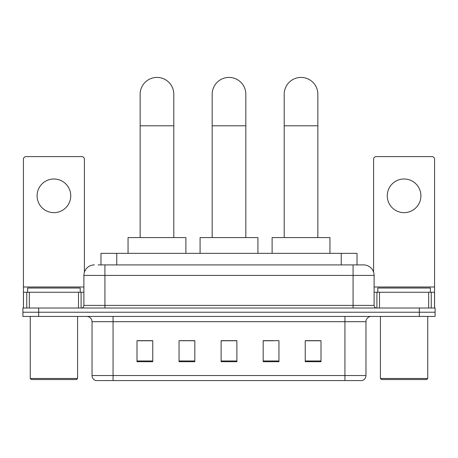 <?xml version="1.0" encoding="UTF-8"?>
<svg xmlns="http://www.w3.org/2000/svg" width="458" height="458" viewBox="0 0 458 458"><rect width="100%" height="100%" fill="white"/><g stroke="black" fill="none" stroke-linecap="round" stroke-linejoin="round"><path stroke-width="0.69" d="M184.689 340.781L179.055 340.672L179.055 361.7L194.827 361.7L194.827 340.672L179.055 340.672L194.827 340.781M100.983 264.907L100.983 253.343L357.017 253.343L357.017 264.907M98.327 264.907L359.914 264.907M98.086 264.907L104.922 264.907L104.922 275.424L83.888 275.424L83.888 305.394A2.628 2.628 0 0 1 81.261 308.022M94.405 264.907A10.517 10.517 0 0 0 83.888 275.424M363.595 264.907A10.517 10.517 0 0 1 374.112 275.424L353.078 275.424L353.078 264.907L363.434 264.907M374.112 275.424L374.112 305.394C374.266 306.992 375.142 307.868 376.739 308.022M38.672 308.022L22.9 308.022L22.9 312.23L38.672 312.23L22.9 312.23L22.9 316.432L38.672 316.432L38.672 312.23L419.328 312.23L38.672 312.23L38.672 308.022L419.328 308.022L419.328 312.23L435.1 312.23L419.328 312.23L419.328 316.432L38.672 316.432M419.328 316.432L435.1 316.432L435.1 308.022L419.328 308.022M365.959 375.531C365.816 378.05 364.557 379.734 362.175 380.581L344.931 380.581L344.931 375.531L365.959 375.531L365.959 321.693A5.256 5.256 0 0 1 371.22 316.432M344.931 380.581L95.825 380.581A5.256 5.256 0 0 1 92.041 375.531L92.041 321.693C91.726 318.499 89.974 316.747 86.78 316.432M321.006 361.7L321.006 340.672L305.234 340.672L305.234 361.7L321.006 361.7M278.945 361.7L278.945 340.672L263.173 340.672L263.173 361.7L278.945 361.7M152.766 361.7L152.766 340.672L136.994 340.672L136.994 361.7L152.766 361.7M236.889 361.7L236.889 340.672L221.111 340.672L221.111 361.7L236.889 361.7M92.041 375.531L113.069 375.531L113.069 380.581L105.958 380.581M335.474 380.581L122.526 380.581M305.234 340.781L319.959 340.781M138.041 340.781L152.766 340.781M263.173 340.781L273.311 340.781M236.889 340.781L221.111 340.781M53.918 178.998A16.826 16.826 0 0 0 37.098 195.824A16.826 16.826 0 0 0 53.918 212.649A16.826 16.826 0 0 0 70.744 195.824A16.826 16.826 0 0 0 53.918 178.998M78.501 308.022L78.501 292.25L29.341 292.25L29.341 308.022M84.415 272.144L84.415 159.229A2.628 2.628 0 0 0 81.787 156.602L26.054 156.602A2.628 2.628 0 0 0 23.427 159.229L23.427 292.25L29.341 292.25M78.501 292.25L83.888 292.25M23.427 308.022L23.427 292.25M76.526 379.527L31.31 379.527L30.262 378.474L77.579 378.474L76.526 379.527M30.262 316.432L30.262 378.474M77.579 316.432L77.579 378.474M80.207 292.25L80.207 288.042L27.635 288.042L27.635 292.25M212.174 237.57L212.174 94.245A16.826 16.826 0 0 1 229 77.419A16.826 16.826 0 0 1 245.826 94.245A16.826 16.826 0 0 0 229 77.419M245.826 237.57L245.826 94.245M257.917 253.343L257.917 237.57L200.083 237.57L200.083 253.343M140.148 237.57L140.148 94.245A16.826 16.826 0 0 1 156.968 77.419A16.826 16.826 0 0 1 173.794 94.245A16.826 16.826 0 0 0 156.968 77.419M173.794 237.57L173.794 94.245M185.885 253.343L185.885 237.57L128.051 237.57L128.051 253.343M284.206 237.57L284.206 94.245A16.826 16.826 0 0 1 301.032 77.419A16.826 16.826 0 0 1 317.852 94.245A16.826 16.826 0 0 0 301.032 77.419M317.852 237.57L317.852 94.245M329.949 253.343L329.949 237.57L272.115 237.57L272.115 253.343M404.082 178.998A16.826 16.826 0 0 0 387.256 195.824A16.826 16.826 0 0 0 404.082 212.649A16.826 16.826 0 0 0 420.902 195.824A16.826 16.826 0 0 0 404.082 178.998M428.659 308.022L428.659 292.25L379.499 292.25L379.499 308.022M434.573 308.022L434.573 292.25L434.573 308.022M428.659 292.25L434.573 292.25L434.573 159.229A2.628 2.628 0 0 0 431.946 156.602L376.213 156.602A2.628 2.628 0 0 0 373.585 159.229L373.585 272.144M374.112 292.25L379.499 292.25M426.69 379.527L381.474 379.527L380.421 378.474L427.738 378.474L426.69 379.527M380.421 316.432L380.421 378.474M427.738 316.432L427.738 378.474M430.365 292.25L430.365 288.042L377.793 288.042L377.793 292.25M116.756 264.907L116.756 253.343M341.244 264.907L341.244 253.343M104.922 308.022L104.922 305.394L374.112 305.394M83.888 305.394L104.922 305.394L104.922 275.424L353.078 275.424L353.078 308.022M344.931 316.432L344.931 321.693L92.041 321.693M365.959 321.693L344.931 321.693L344.931 375.531L113.069 375.531L113.069 316.432M236.889 360.973L221.111 360.973M194.827 360.973L179.055 360.973M152.766 360.973L136.994 360.973M278.945 360.973L263.173 360.973M321.006 360.973L305.234 360.973M83.888 286.994L23.427 286.994M81.089 292.25L81.089 308.022M23.467 292.25L23.467 308.022M26.753 308.022L26.753 292.25M212.174 125.79L245.826 125.79M140.148 125.79L173.794 125.79M284.206 125.79L317.852 125.79M434.573 286.994L374.112 286.994M434.533 308.022L434.533 292.25M431.247 292.25L431.247 308.022M376.911 308.022L376.911 292.25"/></g></svg>
